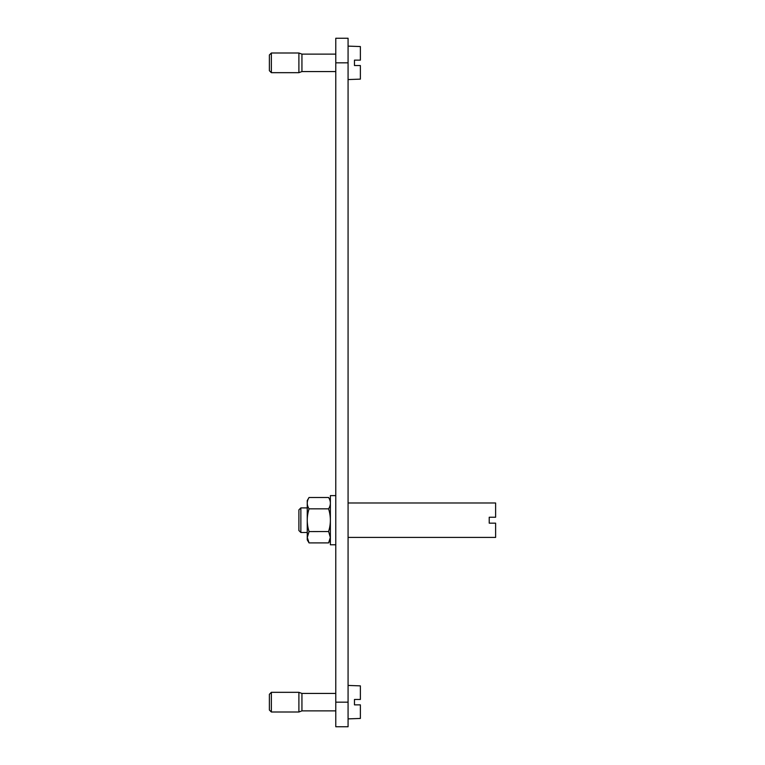 <?xml version="1.0" encoding="UTF-8"?>
<svg xmlns="http://www.w3.org/2000/svg" width="765" height="765" viewBox="0 0 765 765"><rect width="100%" height="100%" fill="white"/><g stroke="black" fill="none" stroke-linecap="round" stroke-linejoin="round"><path stroke-width="1.15" d="M335.778 62.835L335.778 726.75L348.075 726.75L348.075 38.25L335.778 38.25L335.778 62.835L348.075 62.835M348.075 718.88L360.372 718.45L360.372 704.861L354.472 704.861L354.472 699.459L360.372 699.459L360.372 685.87L348.075 685.44M360.372 699.459L354.472 699.459M335.778 710.886L301.936 710.886L301.936 693.434L298.895 692.325L271.355 692.325L271.355 711.995L269.385 710.025L269.385 694.295L271.355 692.325M301.936 710.886L298.895 711.995L298.895 692.325M360.372 704.861L354.472 704.861M348.075 79.56L360.372 79.13L360.372 65.541L354.472 65.541L354.472 60.139L360.372 60.139L354.472 60.139L360.372 60.139L360.372 46.55L348.075 46.12M335.778 71.566L301.936 71.566L301.936 54.114L298.895 53.005L271.355 53.005L271.355 72.675L269.385 70.705L269.385 54.975L271.355 53.005M301.936 71.566L298.895 72.675L298.895 53.005M360.372 65.541L354.472 65.541M354.472 60.139L360.057 60.139M348.075 537.413L495.615 537.413L495.615 523.155L489.218 523.155L489.218 517.245L495.615 517.245L495.615 502.988L348.075 502.988M307.253 532.497L300.865 532.497L300.865 507.903L307.253 507.903M300.865 532.497L298.895 530.528L298.895 509.873L300.865 507.903M335.778 495.615L330.375 495.615L330.375 544.785L335.778 544.785M309.041 542.911L307.291 537.47L309.041 531.56C306.66 523.987 306.66 516.413 309.041 508.84C306.66 505.053 306.66 501.266 309.041 497.489L307.253 500.578L307.253 539.822L309.041 542.911L328.587 542.911L330.337 537.47L328.625 531.417M309.041 508.84L328.587 508.84C330.968 516.413 330.968 523.987 328.587 531.56L309.031 531.579M309.041 497.489L328.587 497.489C330.968 501.266 330.968 505.053 328.587 508.84M328.625 531.407L328.893 530.432M335.778 702.165L348.075 702.165M335.778 693.434L301.936 693.434M298.895 711.995L271.355 711.995M335.778 54.114L301.936 54.114M298.895 72.675L271.355 72.675M330.375 500.578L328.587 497.489M330.375 539.822L328.587 542.911"/></g></svg>
